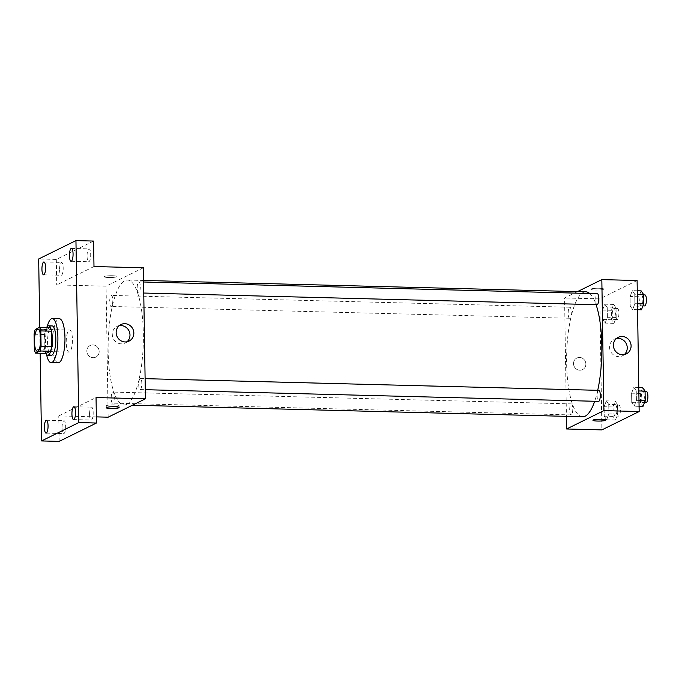 <?xml version="1.0" encoding="UTF-8"?>
<svg xmlns="http://www.w3.org/2000/svg" width="682" height="682" viewBox="0 0 682 682"><rect width="100%" height="100%" fill="white"/><g stroke="black" fill="none" stroke-linecap="round" stroke-linejoin="round"><path stroke-width="0.51" stroke-dasharray="3.41 2.56" d="M69.496 351.963A11.031 3.103 91.5 0 1 69.044 352.074A11.031 3.103 91.5 0 1 66.231 340.966A11.031 3.103 91.5 0 1 69.607 330.02A11.031 3.103 91.5 0 1 72.437 340.318A11.031 3.103 91.5 0 1 69.496 351.963M34.1 334.223L44.68 334.495L44.918 349.815L34.339 349.542M46.171 353.404A14.237 3.998 91.5 0 1 44.918 349.815M44.68 334.495A14.237 3.998 91.5 0 1 45.796 329.747L35.217 329.474M50.161 327.599L45.796 329.747M46.538 327.505A14.706 4.135 -88.5 0 0 44.023 342.543A14.706 4.135 -88.5 0 0 45.873 353.395M51.312 355.288A14.706 4.135 91.5 0 1 47.552 342.628A14.706 4.135 91.5 0 1 52.071 325.894M46.547 354.47A22.054 6.198 91.5 0 1 47.263 326.473M58.175 362.824A22.054 6.198 91.5 0 1 52.548 340.616A22.054 6.198 91.5 0 1 59.317 318.724M39.752 327.334L40.161 353.25M93.587 241.061L56.316 259.424L38.678 258.972M56.316 259.424L56.717 284.906L106.085 286.176L108.148 417.188M96.35 416.881L58.771 415.918L59.172 441.39M93.11 357.683A6.436 6.104 63.8 0 0 98.489 348.621A6.436 6.104 63.8 0 0 87.023 352.62A6.436 6.104 63.8 0 0 95.855 357.087A6.436 6.104 63.8 0 0 98.489 348.621A6.436 6.104 63.8 0 0 87.023 352.62A6.436 6.104 63.8 0 0 93.11 357.683M62.062 428.049A6.436 1.807 -88.5 0 0 63.707 433.59A6.436 1.807 -88.5 0 0 65.685 426.267A6.436 1.807 -88.5 0 0 64.04 420.726A6.436 1.807 -88.5 0 0 62.062 428.049M89.564 414.503A6.436 1.807 -88.5 0 0 91.209 420.035A6.436 1.807 -88.5 0 0 93.187 412.712A6.436 1.807 -88.5 0 0 91.541 407.18A6.436 1.807 -88.5 0 0 89.564 414.503M58.771 415.918L96.043 397.555M87.074 256.193A6.436 1.807 -88.5 0 0 88.72 261.726A6.436 1.807 -88.5 0 0 90.697 254.403A6.436 1.807 -88.5 0 0 89.052 248.87A6.436 1.807 -88.5 0 0 87.074 256.193M59.573 269.74A6.436 1.807 -88.5 0 0 61.218 275.281A6.436 1.807 -88.5 0 0 63.196 267.958A6.436 1.807 -88.5 0 0 61.551 262.417A6.436 1.807 -88.5 0 0 59.573 269.74M93.988 266.534L56.717 284.906M126.724 404.366A62.488 17.562 91.5 0 1 124.141 404.972A62.488 17.562 91.5 0 1 108.199 342.049A62.488 17.562 91.5 0 1 127.364 280.029A62.488 17.562 91.5 0 1 143.382 338.374A62.488 17.562 91.5 0 1 126.724 404.366M143.356 267.804L106.085 286.176M138.83 292.851A5.516 1.552 91.5 0 1 138.599 292.902A5.516 1.552 91.5 0 1 137.193 287.352A5.516 1.552 91.5 0 1 138.889 281.879A5.516 1.552 91.5 0 1 140.296 287.028A5.516 1.552 91.5 0 1 138.83 292.851M112.845 403.062A5.516 1.552 91.5 0 1 112.624 403.113A5.516 1.552 91.5 0 1 111.217 397.563A5.516 1.552 91.5 0 1 112.905 392.09A5.516 1.552 91.5 0 1 114.32 397.239A5.516 1.552 91.5 0 1 112.845 403.062M111.328 306.406A5.516 1.552 91.5 0 1 111.106 306.457A5.516 1.552 91.5 0 1 109.691 300.907A5.516 1.552 91.5 0 1 111.388 295.434A5.516 1.552 91.5 0 1 112.803 300.583A5.516 1.552 91.5 0 1 111.328 306.406M140.177 378.595A5.516 1.552 -88.5 0 0 138.71 384.418A5.516 1.552 -88.5 0 0 140.117 389.567A5.516 1.552 -88.5 0 0 141.813 384.094A5.516 1.552 -88.5 0 0 140.407 378.544A5.516 1.552 -88.5 0 0 140.177 378.595M104.448 276.466A6.436 0.904 179.1 0 0 104.184 276.73A6.436 0.904 179.1 0 0 110.629 277.531A6.436 0.904 179.1 0 0 117.048 276.525A6.436 0.904 179.1 0 0 111.524 275.724A6.436 0.904 179.1 0 0 104.448 276.466A6.436 0.904 179.1 0 0 104.184 276.73A6.436 0.904 179.1 0 0 110.629 277.531A6.436 0.904 179.1 0 0 117.048 276.525A6.436 0.904 179.1 0 0 111.524 275.724A6.436 0.904 179.1 0 0 104.448 276.474M118.821 405.969A6.436 0.904 -0.9 0 1 111.737 406.711A6.436 0.904 -0.9 0 1 106.213 405.909A6.436 0.904 -0.9 0 1 112.632 404.903A6.436 0.904 -0.9 0 1 119.077 405.705A6.436 0.904 -0.9 0 1 118.821 405.969M127.014 341.784A9.216 8.755 -116.2 0 1 125.215 342.986A9.216 8.755 -116.2 0 1 121.285 343.839A9.216 8.755 -116.2 0 1 112.564 336.584A9.216 8.755 -116.2 0 1 117.065 326.439A9.216 8.755 -116.2 0 1 119.12 325.749M582.616 416.77A62.488 17.562 91.5 0 1 566.674 353.847A62.488 17.562 91.5 0 1 585.829 291.828M589.691 293.482A62.488 17.562 91.5 0 1 596.077 304.683M597.722 390.309A62.488 17.562 91.5 0 1 594.695 401.263M598.873 390.343A5.516 1.552 -88.5 0 0 598.651 390.394A5.516 1.552 -88.5 0 0 597.176 396.216A5.516 1.552 -88.5 0 0 598.591 401.366M569.802 318.204A5.516 1.552 91.5 0 1 569.572 318.255A5.516 1.552 91.5 0 1 568.166 312.706A5.516 1.552 91.5 0 1 569.862 307.232A5.516 1.552 91.5 0 1 571.269 312.382A5.516 1.552 91.5 0 1 569.802 318.204M571.32 414.861A5.516 1.552 91.5 0 1 571.09 414.92A5.516 1.552 91.5 0 1 569.683 409.362A5.516 1.552 91.5 0 1 571.38 403.889A5.516 1.552 91.5 0 1 572.786 409.038A5.516 1.552 91.5 0 1 571.32 414.861M597.074 304.709A5.516 1.552 91.5 0 1 595.667 299.151A5.516 1.552 91.5 0 1 597.355 293.686M577.475 291.615L564.56 297.974L566.418 416.352M637.099 280.515L599.828 298.887L564.56 297.974M599.828 298.887L601.882 429.899M579.794 370.215A6.436 6.104 63.8 0 0 585.173 361.145A6.436 6.104 63.8 0 0 573.707 365.151A6.436 6.104 63.8 0 0 582.539 369.618A6.436 6.104 63.8 0 0 585.173 361.145A6.436 6.104 63.8 0 0 573.715 365.151A6.436 6.104 63.8 0 0 579.794 370.215M634.737 294.223L632.333 290.643L630.083 296.525L630.228 305.979L632.632 309.56L634.891 303.678L634.737 294.223L632.333 290.643L630.083 296.525L630.228 305.979L632.632 309.56L634.891 303.678L634.737 294.223L637.32 294.292M608.753 404.435L606.358 400.854L604.099 406.728L604.243 416.19L606.648 419.771L608.907 413.889L608.753 404.435L606.358 400.854L604.099 406.728L604.243 416.19L606.648 419.771L608.907 413.889L608.753 404.435L617.577 404.665L615.173 401.084L612.913 406.958L613.067 416.412L615.471 419.993L617.721 414.119L617.577 404.665M607.236 307.778L604.832 304.198L602.581 310.071L602.726 319.526L605.13 323.106L607.389 317.232L607.236 307.778L604.832 304.198L602.581 310.071L602.726 319.526L605.13 323.106L607.389 317.232L607.236 307.778L616.059 308L613.655 304.428L611.396 310.301L611.541 319.756L613.945 323.336L616.204 317.462L616.059 308M636.255 390.888L633.851 387.308L631.6 393.182L631.745 402.636L634.149 406.216L636.408 400.343L636.255 390.888L633.851 387.308L631.6 393.182L631.745 402.636L634.149 406.216L636.408 400.343L636.255 390.888L638.838 390.957M591.132 288.998A6.436 0.904 179.1 0 0 590.868 289.253A6.436 0.904 179.1 0 0 597.321 290.055A6.436 0.904 179.1 0 0 603.732 289.057A6.436 0.904 179.1 0 0 598.208 288.247A6.436 0.904 179.1 0 0 591.132 288.998A6.436 0.904 179.1 0 0 590.868 289.262A6.436 0.904 179.1 0 0 597.321 290.063A6.436 0.904 179.1 0 0 603.732 289.057A6.436 0.904 179.1 0 0 598.208 288.247A6.436 0.904 179.1 0 0 591.132 288.998M592.931 420.265L592.931 420.265A6.436 0.904 -0.9 0 1 599.35 419.268A6.436 0.904 -0.9 0 1 605.795 420.069L605.795 420.069M624.286 354.58A9.216 8.755 -116.2 0 1 622.478 355.782A9.216 8.755 -116.2 0 1 618.548 356.643A9.216 8.755 -116.2 0 1 609.827 349.38A9.216 8.755 -116.2 0 1 614.329 339.244A9.216 8.755 -116.2 0 1 616.383 338.545M642.666 387.529L640.415 393.412L640.56 402.866L642.964 406.446M642.904 402.448A5.516 1.552 91.5 0 1 642.674 402.499A5.516 1.552 91.5 0 1 641.268 396.95A5.516 1.552 91.5 0 1 642.964 391.477A5.516 1.552 91.5 0 1 644.371 396.626A5.516 1.552 91.5 0 1 642.904 402.448M638.778 387.436L633.851 387.308M640.415 393.412L631.6 393.182M640.56 402.866L631.745 402.636M639.077 406.344L634.149 406.216M638.983 400.411L636.408 400.343M646.204 402.593A5.516 1.552 91.5 0 1 644.797 397.043A5.516 1.552 91.5 0 1 646.485 391.57M641.148 290.873L638.898 296.747L639.043 306.201L641.447 309.781M641.387 305.792A5.516 1.552 91.5 0 1 641.157 305.843A5.516 1.552 91.5 0 1 639.75 300.293A5.516 1.552 91.5 0 1 641.438 294.82A5.516 1.552 91.5 0 1 642.853 299.969A5.516 1.552 91.5 0 1 641.387 305.792M637.261 290.771L632.333 290.643M638.898 296.747L630.083 296.525M639.043 306.201L630.228 305.979M637.559 309.688L632.632 309.56M637.465 303.746L634.891 303.678M644.686 305.928A5.516 1.552 91.5 0 1 643.279 300.378A5.516 1.552 91.5 0 1 644.967 294.905M615.403 415.994A5.516 1.552 91.5 0 1 615.181 416.054A5.516 1.552 91.5 0 1 613.766 410.496A5.516 1.552 91.5 0 1 615.462 405.023A5.516 1.552 91.5 0 1 616.878 410.172A5.516 1.552 91.5 0 1 615.403 415.994M615.173 401.084L606.358 400.854M612.913 406.958L604.099 406.728M613.067 416.412L604.243 416.19M615.471 419.993L606.648 419.771M617.721 414.119L608.907 413.889M618.932 416.088A5.516 1.552 91.5 0 1 618.702 416.139A5.516 1.552 91.5 0 1 617.295 410.59A5.516 1.552 91.5 0 1 618.983 405.117A5.516 1.552 91.5 0 1 620.398 410.266A5.516 1.552 91.5 0 1 618.932 416.088M613.885 319.338A5.516 1.552 91.5 0 1 613.655 319.389A5.516 1.552 91.5 0 1 612.248 313.839A5.516 1.552 91.5 0 1 613.945 308.366A5.516 1.552 91.5 0 1 615.352 313.515A5.516 1.552 91.5 0 1 613.885 319.338M613.655 304.428L604.832 304.198M611.396 310.301L602.581 310.071M611.541 319.756L602.726 319.526M613.945 323.336L605.13 323.106M616.204 317.462L607.389 317.232M617.415 319.432A5.516 1.552 91.5 0 1 617.184 319.483A5.516 1.552 91.5 0 1 615.778 313.933A5.516 1.552 91.5 0 1 617.466 308.46A5.516 1.552 91.5 0 1 618.881 313.609A5.516 1.552 91.5 0 1 617.415 319.432M37.305 351.256L69.044 352.074M37.868 329.201L69.607 330.02M43.588 274.82L61.218 275.281M43.921 261.965L61.551 262.417M46.078 433.13L63.707 433.59M46.402 420.274L64.04 420.726M73.571 419.583L91.209 420.035M73.903 406.719L91.541 407.18M71.09 261.274L88.72 261.726M71.414 248.41L89.052 248.87M106.213 405.909L106.247 407.742M119.077 405.705L119.111 407.538M125.215 342.986L129.069 341.085M117.065 326.439L120.919 324.547M143.561 280.447L127.364 280.029M132.504 405.185L124.141 404.972M140.117 389.567L145.275 389.695M140.407 378.544L145.104 378.663M569.862 307.232L111.388 295.434M569.572 318.255L111.106 306.457M571.38 403.889L112.905 392.09M571.09 414.92L112.624 403.113M143.587 281.998L138.889 281.879M143.757 293.038L138.599 292.902M622.478 355.782L626.332 353.881M614.329 339.244L618.182 337.343M645.078 391.528L642.964 391.477M644.464 402.55L642.674 402.499M643.561 294.871L641.438 294.82M642.947 305.886L641.157 305.843M618.983 405.117L615.462 405.023M618.702 416.139L615.181 416.054M617.466 308.46L613.945 308.366M617.184 319.483L613.655 319.389"/><path stroke-width="1.02" d="M37.757 351.145A11.031 3.103 91.5 0 1 37.305 351.256A11.031 3.103 91.5 0 1 34.484 340.148A11.031 3.103 91.5 0 1 37.868 329.201A11.031 3.103 91.5 0 1 40.698 339.5A11.031 3.103 91.5 0 1 37.757 351.145M41.073 346.226L40.826 330.906A14.237 3.998 91.5 0 0 39.582 327.326L35.217 329.474A14.237 3.998 91.5 0 0 34.1 334.223L34.339 349.542A14.237 3.998 91.5 0 0 35.592 353.131L39.948 350.983A14.237 3.998 91.5 0 0 41.073 346.226L51.653 346.499L51.414 331.179L40.826 330.906M35.592 353.131L46.171 353.404L50.528 351.256L39.948 350.983M39.582 327.326L50.161 327.599A14.237 3.998 91.5 0 1 51.414 331.179M51.653 346.499A14.237 3.998 91.5 0 1 50.528 351.256M45.873 353.395A14.706 4.135 -88.5 0 0 47.791 355.203A14.706 4.135 -88.5 0 0 52.292 340.608A14.706 4.135 -88.5 0 0 48.541 325.8A14.706 4.135 -88.5 0 0 46.538 327.505M48.541 325.8L52.071 325.894A14.706 4.135 91.5 0 1 55.839 339.619A14.706 4.135 91.5 0 1 51.917 355.152A14.706 4.135 91.5 0 1 51.312 355.288L47.791 355.203M47.263 326.473A22.054 6.198 91.5 0 1 52.258 318.545A22.054 6.198 91.5 0 1 57.91 339.133A22.054 6.198 91.5 0 1 52.037 362.423A22.054 6.198 91.5 0 1 51.124 362.636A22.054 6.198 91.5 0 1 46.547 354.47M52.258 318.545L59.317 318.724A22.054 6.198 91.5 0 1 64.969 339.321A22.054 6.198 91.5 0 1 59.087 362.611A22.054 6.198 91.5 0 1 58.175 362.824L51.124 362.636M73.068 253.951A6.436 1.807 91.5 0 1 71.09 261.274A6.436 1.807 91.5 0 1 69.445 254.795A6.436 1.807 91.5 0 1 71.414 248.41A6.436 1.807 91.5 0 1 73.068 253.951M75.549 412.26A6.436 1.807 91.5 0 1 73.571 419.583A6.436 1.807 91.5 0 1 71.934 413.104A6.436 1.807 91.5 0 1 73.903 406.719A6.436 1.807 91.5 0 1 75.549 412.26M48.055 425.807A6.436 1.807 91.5 0 1 46.078 433.13A6.436 1.807 91.5 0 1 44.432 426.659A6.436 1.807 91.5 0 1 46.402 420.274A6.436 1.807 91.5 0 1 48.055 425.807M45.566 267.497A6.436 1.807 91.5 0 1 43.588 274.82A6.436 1.807 91.5 0 1 41.943 268.35A6.436 1.807 91.5 0 1 43.921 261.965A6.436 1.807 91.5 0 1 45.566 267.497M40.161 353.25L41.542 440.939L78.814 422.576L75.949 240.61L38.678 258.972L39.752 327.334M96.35 416.881L108.148 417.188L145.419 398.825L96.043 397.555L96.443 423.028L59.172 441.39L41.542 440.939M96.443 423.028L78.814 422.576M145.419 398.825L143.356 267.804L93.988 266.534L93.587 241.061L75.949 240.61M125.138 341.946A9.216 8.755 -116.2 0 1 116.417 334.683A9.216 8.755 -116.2 0 1 120.919 324.547A9.216 8.755 -116.2 0 1 132.845 328.946A9.216 8.755 -116.2 0 1 129.069 341.085A9.216 8.755 -116.2 0 1 125.138 341.946M118.847 407.802A6.436 0.904 -0.9 0 1 111.763 408.552A6.436 0.904 -0.9 0 1 106.247 407.742A6.436 0.904 -0.9 0 1 112.658 406.745A6.436 0.904 -0.9 0 1 119.111 407.538A6.436 0.904 -0.9 0 1 118.847 407.802M119.12 325.749A9.216 8.755 -116.2 0 1 128.992 330.847A9.216 8.755 -116.2 0 1 127.014 341.784M594.695 401.263A62.488 17.562 91.5 0 1 585.199 416.165A62.488 17.562 91.5 0 1 582.616 416.77L132.504 405.185M143.561 280.447L585.829 291.828A62.488 17.562 91.5 0 1 589.691 293.482M596.077 304.683A62.488 17.562 91.5 0 1 597.722 390.309M145.275 389.695L598.591 401.366A5.516 1.552 -88.5 0 0 600.279 395.892A5.516 1.552 -88.5 0 0 598.873 390.343L145.104 378.663M143.587 281.998L597.355 293.686A5.516 1.552 91.5 0 1 598.77 298.827A5.516 1.552 91.5 0 1 597.304 304.649A5.516 1.552 91.5 0 1 597.074 304.709L143.757 293.038M566.418 416.352L566.614 428.987L603.894 410.624L601.831 279.611L577.475 291.615M601.831 279.611L637.099 280.515L639.162 411.527L601.882 429.899L566.614 428.987M639.162 411.527L603.894 410.624M622.402 354.742A9.216 8.755 -116.2 0 1 613.681 347.488A9.216 8.755 -116.2 0 1 618.182 337.343A9.216 8.755 -116.2 0 1 630.108 341.75A9.216 8.755 -116.2 0 1 626.332 353.881A9.216 8.755 -116.2 0 1 622.402 354.742M605.795 420.069A6.436 0.904 -0.9 0 1 605.531 420.325A6.436 0.904 -0.9 0 1 598.455 421.075A6.436 0.904 -0.9 0 1 592.931 420.274A6.436 0.904 -0.9 0 1 599.35 419.268A6.436 0.904 -0.9 0 1 605.795 420.069A6.436 0.904 -0.9 0 1 605.531 420.325A6.436 0.904 -0.9 0 1 598.455 421.075A6.436 0.904 -0.9 0 1 592.931 420.265M616.383 338.545A9.216 8.755 -116.2 0 1 626.255 343.643A9.216 8.755 -116.2 0 1 624.286 354.58M639.077 406.344L642.964 406.446L645.223 400.564L645.07 391.11L642.666 387.529L638.778 387.436M645.223 400.564L638.983 400.411M645.07 391.11L638.838 390.957M645.078 391.528L646.485 391.57A5.516 1.552 91.5 0 1 647.9 396.719A5.516 1.552 91.5 0 1 646.434 402.542A5.516 1.552 91.5 0 1 646.204 402.593L644.464 402.55M637.559 309.688L641.447 309.781L643.706 303.908L643.552 294.454L641.148 290.873L637.261 290.771M643.706 303.908L637.465 303.746M643.552 294.454L637.32 294.292M643.561 294.871L644.967 294.905A5.516 1.552 91.5 0 1 646.383 300.054A5.516 1.552 91.5 0 1 644.916 305.877A5.516 1.552 91.5 0 1 644.686 305.928L642.947 305.886"/></g></svg>
